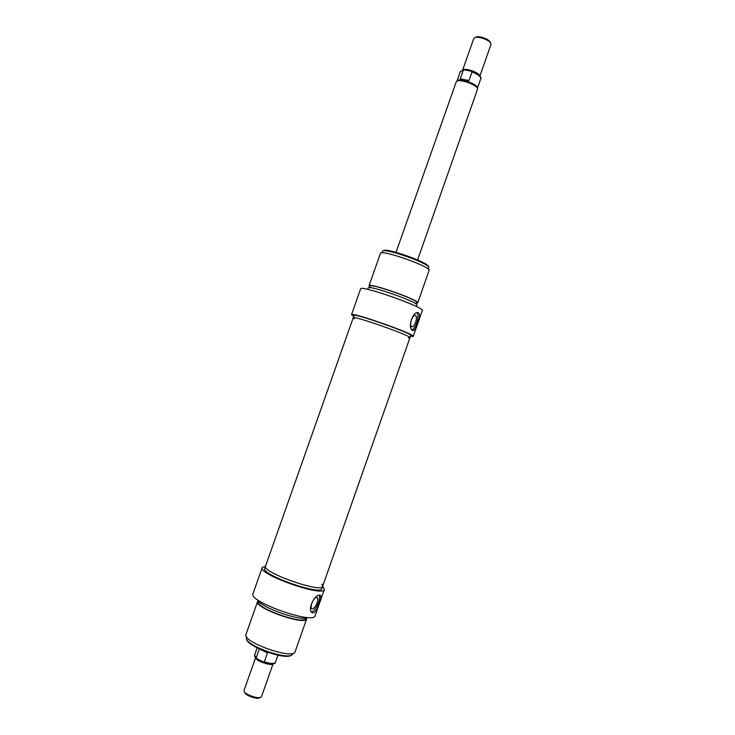 <?xml version="1.0" encoding="UTF-8"?>
<svg xmlns="http://www.w3.org/2000/svg" width="735" height="735" viewBox="0 0 735 735"><rect width="100%" height="100%" fill="white"/><g stroke="black" fill="none" stroke-linecap="round" stroke-linejoin="round"><path stroke-width="1.1" d="M408.44 337.907L409.928 337.815C412.491 336.106 352.304 314.902 353.195 317.842L265.565 566.06C261.44 572.262 322.059 593.614 322.683 586.181L321.875 588.478C321.213 596.002 260.594 574.651 264.756 568.366L265.565 566.06C261.44 572.262 322.059 593.614 322.683 586.181L321.939 584.132M273.071 663.815L261.513 696.661L260.723 697.368C257.673 698.912 245.609 694.667 244.195 691.552L244.02 690.505L255.596 657.66M244.801 692.747L244.884 692.903C246.124 695.641 256.662 699.352 259.336 697.993L259.492 697.919M264.609 651.173L267.457 652.91L264.324 661.803L263.295 661.923L257.25 658.928L256.221 657.761L259.336 648.932M267.457 652.91L260.319 649.382M462.692 70L473.781 38.523L474.635 37.687C477.787 35.84 489.538 39.975 490.833 43.393L490.962 44.578L479.882 76.054M490.723 43.19L490.144 42.097C489.005 39.102 478.742 35.491 475.977 37.108L474.838 37.595M464.768 69.963L471.31 71.249L472.035 71.938L469.003 80.556L460.239 78.829L463.261 70.248L464.768 69.963M456.49 81.392L457.253 80.749C459.742 77.8 477.309 83.992 477.392 87.842L477.585 88.816M460.239 78.829L469.003 80.556M396.009 252.335L456.398 81.466C459.007 78.36 477.52 84.883 477.603 88.926L417.609 259.942M262.239 567.512L252.978 593.733C248.044 601.616 314.111 624.879 315.159 615.636L324.374 589.396C323.694 597.583 257.673 574.338 262.239 567.512L265.565 566.088M322.674 586.208L324.374 589.396M258.481 600.412C259.942 607.248 301.267 621.801 306.688 617.4M258.931 601.212L258.711 601.818C255.008 607.964 304.685 625.457 305.622 618.346L305.833 617.74M258.527 600.523L257.617 601.45C253.731 607.873 305.742 626.192 306.706 618.741L306.578 617.455M257.617 601.45L245.986 634.415C241.723 641.894 293.789 660.232 295.121 651.725L306.706 618.741M313.312 612.935L312.329 612.742C306.881 610.454 314.341 594.67 319.56 595.148L320.341 595.286C321.314 596.214 320.974 598.823 319.33 603.113C317.594 608.644 315.591 611.924 313.312 612.935M293.384 653.176L291.602 655.216C284.528 659.029 249.689 646.763 246.547 639.34L246.427 636.639M246.822 639.909L247.024 640.314C250.084 647.507 283.747 659.368 290.619 655.666L291.014 655.482M311.824 603.398C313.56 599.218 315.306 597.243 317.051 597.481C317.998 598.226 318.007 600.017 317.088 602.865C315.361 607.046 313.615 609.021 311.861 608.791C310.914 608.047 310.905 606.256 311.824 603.398M319.155 595.221C319.844 596.866 319.624 599.365 318.494 602.728C316.463 607.928 314.13 611.015 311.511 611.998M413.226 336.409L422.294 310.574C425.51 307.597 360.021 284.537 360.628 288.855L351.505 314.681C350.54 311.392 416.083 334.471 413.226 336.409L410.442 336.345M353.719 316.362L351.505 314.681M353.195 317.842L353.994 315.572C353.131 312.55 413.318 333.745 410.727 335.546L409.928 337.815C412.491 336.106 352.304 314.902 353.195 317.842L354.298 318.843M416.414 306.532L416.929 305.08C419.437 302.609 367.877 284.454 368.253 287.936L367.739 289.388M416.093 304.005L416.607 302.544C419.005 300.11 369.769 282.773 370.1 286.163L369.576 287.633M416.359 303.243L417.691 302.921C420.218 300.376 368.667 282.222 369.016 285.777L369.852 286.861M417.691 302.921L429.056 270.553C431.941 266.998 380.436 248.862 380.427 253.428L369.016 285.777M412.537 330.465C407.181 328.352 412.914 310.317 418.445 312.844L418.684 312.954C420.043 314.534 419.685 317.943 417.636 323.189C416.056 328.251 414.411 330.704 412.702 330.548L412.537 330.465M381.842 252.877L382.641 251.058C385.416 248.044 428.579 263.24 428.827 267.319L428.312 269.24M428.725 267.108L428.33 266.309C428.073 262.34 386.371 247.658 383.661 250.58L382.843 250.957M415.652 322.27C416.773 318.595 416.69 316.28 415.413 315.333C414.044 315.131 412.73 316.647 411.462 319.863C410.341 323.547 410.424 325.862 411.692 326.799C413.07 327.002 414.393 325.486 415.652 322.27M411.866 329.877C413.722 329.023 415.358 326.707 416.773 322.913C418.252 318.292 418.38 314.929 417.158 312.807M255.624 657.696C255.118 660.627 271.582 666.434 273.025 663.824M263.589 662.005C268.937 663.806 272.51 664.238 274.302 663.31M256.221 657.761L254.604 655.243C254.108 655.785 254.815 656.906 256.736 658.606M277.94 655.197L275.359 662.547C274.21 663.999 270.535 663.751 264.324 661.803M479.744 75.898C479.367 72.572 465.273 67.611 462.903 69.972M480.396 77.092C479.422 75.099 476.519 73.206 471.686 71.405M472.035 71.938C477.989 74.318 480.901 76.569 480.773 78.682C481.462 77.717 480.616 74.832 471.31 71.249M457.023 80.942L460.349 71.488L463.261 70.248M322.683 586.181L409.928 337.815M259.336 697.993L260.723 697.368M244.884 692.903L244.195 691.552M257.195 647.884L254.604 655.243M263.295 661.923C275.937 665.818 275.212 662.501 275.359 662.547M477.447 88.136L480.773 78.682M464.162 69.898L460.349 71.488M290.619 655.666L291.602 655.216M247.024 640.314L246.547 639.34"/></g></svg>
